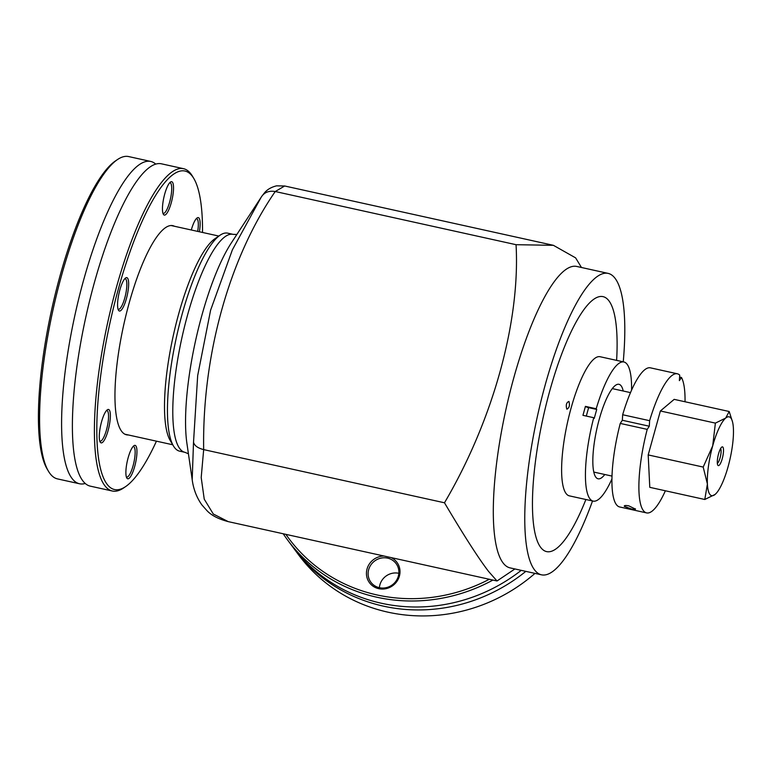 <?xml version="1.0" encoding="UTF-8"?>
<svg xmlns="http://www.w3.org/2000/svg" width="772" height="772" viewBox="0 0 772 772"><rect width="100%" height="100%" fill="white"/><g stroke="black" fill="none" stroke-linecap="round" stroke-linejoin="round"><path stroke-width="1.16" d="M616.384 504.608A71.246 17.621 102.5 0 0 619.665 506.963L646.627 512.917A71.246 17.621 -77.5 0 1 643.346 510.562A71.246 17.621 -77.5 0 1 647.216 429.367L620.254 423.423A71.246 17.621 102.5 0 0 616.384 504.608M679.592 377.054L681.464 377.469A71.246 17.621 -77.5 0 1 685.034 401.758M665.377 490.78A71.246 17.621 -77.5 0 1 646.627 512.917M635.385 508.806C635.761 509.568 634.304 509.588 631.042 508.864L624.336 506.364C624.008 505.448 625.503 505.274 628.813 505.853L635.491 509.124M604.794 474.5A48.385 11.976 -77.5 0 1 598.097 478.794A48.385 11.976 -77.5 0 1 599.294 419.08A48.385 11.976 -77.5 0 1 618.961 384.302A48.385 11.976 -77.5 0 1 623.226 391.018M566.783 409.044C565.693 405.02 566.397 402.482 568.896 401.43L568.964 401.488C569.987 405.589 569.253 408.108 566.783 409.044L567.111 409.208M616.616 360.37A130.613 32.308 102.5 0 0 608.983 300.887A130.613 32.308 102.5 0 0 549.886 390.449A130.613 32.308 102.5 0 0 540.632 547.319A130.613 32.308 102.5 0 0 585.89 499.513M631.583 390.063A71.246 17.621 102.5 0 0 627.163 364.336A71.246 17.621 102.5 0 0 623.892 361.981L600.076 356.722A71.246 17.621 102.5 0 0 569.225 415.143A71.246 17.621 102.5 0 0 566.069 493.501A71.246 17.621 102.5 0 0 569.35 495.856L593.166 501.115A71.246 17.621 102.5 0 0 611.964 478.881M593.726 417.71L582.947 415.326L585.427 406.371L596.206 408.755L596.727 409.44L594.237 418.405L593.726 417.71A71.246 17.621 102.5 0 0 589.885 498.76A71.246 17.621 102.5 0 0 593.166 501.115M623.892 361.981A71.246 17.621 102.5 0 0 596.206 408.755M193.511 442.269L192.199 479.682L186.93 443.504A122.584 30.33 -77.5 0 1 201.878 315.333A122.584 30.33 -77.5 0 1 231.166 243.18L261.1 197.362L232.391 249.81L210.602 310.199L197.68 375.578L193.521 442.231C194.39 445.637 197.777 448.098 203.673 449.613L444.479 502.784C492.835 420.759 520.367 321.499 516.053 244.695L553.408 245.322L575.603 257.858L581.47 267.498M261.631 196.542L261.09 197.362M261.756 196.358L264.41 192.942C267.237 189.487 271.29 187.123 276.588 185.84L284.675 185.994L275.247 191.524L516.053 244.695M174.433 447.442A111.612 27.609 -77.5 0 1 173.478 446.004A111.612 27.609 -77.5 0 1 176.663 336.196A111.612 27.609 -77.5 0 1 220.01 235.248A111.612 27.609 -77.5 0 1 227.692 233.154L233.038 234.341A111.612 27.609 102.5 0 0 187.683 314.571A111.612 27.609 102.5 0 0 179.77 448.619A111.612 27.609 102.5 0 0 184.913 452.315L179.567 451.137A111.612 27.609 -77.5 0 1 174.433 447.442M514.914 568.954L497.033 580.978L488.628 571.502C478.746 558.677 464.03 535.778 444.479 502.784M541.529 574.831L510.07 567.883A154.361 38.185 -77.5 0 1 502.968 562.778A154.361 38.185 -77.5 0 1 509.79 393.016A154.361 38.185 -77.5 0 1 576.636 266.427L608.085 273.375A154.361 38.185 102.5 0 0 541.249 399.964A154.361 38.185 102.5 0 0 534.427 569.726A154.361 38.185 102.5 0 0 541.529 574.831A154.361 38.185 102.5 0 0 592.529 500.97M623.245 361.836A154.361 38.185 102.5 0 0 615.188 278.48A154.361 38.185 102.5 0 0 608.085 273.375M173.478 446.004L170.265 440.59A106.864 26.441 -77.5 0 1 173.324 335.453A106.864 26.441 -77.5 0 1 214.819 238.809L220.01 235.248M722.235 458.722A9.602 2.374 102.5 0 0 721.81 447.056A9.602 2.374 102.5 0 0 718.568 453.772A9.602 2.374 102.5 0 0 717.806 465.178A9.602 2.374 102.5 0 0 722.235 458.722M720.594 448.561A7.701 1.901 -77.5 0 1 720.073 457.835A7.701 1.901 -77.5 0 1 717.342 463.306M704.788 499.484L715.113 494.427A40.376 9.988 -77.5 0 1 709.835 494.331A40.376 9.988 -77.5 0 1 707.403 484.015L704.788 499.484L649.783 487.335L648.191 454.92L660.378 410.974L674.178 399.365L729.183 411.505L725.69 418.067A40.376 9.988 -77.5 0 1 730.959 418.163A40.376 9.988 -77.5 0 1 732.522 421.84A40.376 9.988 -77.5 0 1 733.4 428.479A40.376 9.988 -77.5 0 1 728.102 466.655A40.376 9.988 -77.5 0 1 716.908 492.555A40.376 9.988 -77.5 0 1 715.113 494.427L716.744 492.758M732.522 421.84L729.183 411.505M649.628 420.692A71.246 17.621 -77.5 0 1 677.343 373.783L650.381 367.829A71.246 17.621 102.5 0 0 622.666 414.738L649.628 420.692L649.3 426.221L647.216 429.367M681.464 377.469L679.379 380.625L679.707 375.095A71.246 17.621 -77.5 0 0 677.343 373.783M703.196 467.07L707.403 484.015A40.376 9.988 -77.5 0 1 712.701 445.849L703.196 467.07L648.191 454.92M725.69 418.067L715.383 423.114L712.701 445.849A40.376 9.988 -77.5 0 1 725.69 418.067M715.383 423.114L660.378 410.974M275.208 191.572C229.265 257.964 202.09 355.796 203.673 449.642L201.202 477.521L204.242 499.175L213.294 514.007L228.251 521.631L497.033 580.978M261.669 196.493C264.68 192.189 269.206 190.53 275.247 191.524M585.427 406.371A2.847 0.579 -164.5 0 0 588.631 407.655L596.727 409.44M620.254 423.423L622.338 420.267L622.666 414.738M622.338 420.267L649.3 426.221M193.782 178.429L192.498 176.267A165.044 40.829 102.5 0 0 191.089 174.144A165.044 40.829 102.5 0 0 183.495 168.682L161.473 163.818A165.044 40.829 102.5 0 0 153.184 165.111A165.044 40.829 102.5 0 0 86.367 314.619A165.044 40.829 102.5 0 0 82.71 480.686A165.044 40.829 102.5 0 0 83.328 481.477A165.044 40.829 102.5 0 0 90.305 486.148L112.326 491.011A165.044 40.829 102.5 0 0 123.684 487.914L125.759 486.495A163.143 40.366 -77.5 0 1 107.019 484.15A163.143 40.366 -77.5 0 1 118.579 288.197A163.143 40.366 -77.5 0 1 192.392 176.334A163.143 40.366 -77.5 0 1 193.782 178.429A163.143 40.366 -77.5 0 1 202.525 232.459M128.384 434.974A107.105 26.499 -77.5 0 1 126.618 434.819A107.105 26.499 -77.5 0 1 129.271 302.643A107.105 26.499 -77.5 0 1 172.803 225.656A107.105 26.499 -77.5 0 1 174.472 226.264M124.794 278.702A15.672 3.879 -77.5 0 1 125.141 278.721A15.672 3.879 -77.5 0 1 125.865 279.232A15.672 3.879 -77.5 0 1 125.17 296.477A15.672 3.879 -77.5 0 1 118.386 309.331A15.672 3.879 -77.5 0 1 118.058 309.196M127.583 278.19A17.1 4.227 102.5 0 0 125.624 277.949A17.1 4.227 102.5 0 0 118.984 293.408A17.1 4.227 102.5 0 0 118.492 310.228A17.1 4.227 102.5 0 0 118.637 310.45A17.1 4.227 102.5 0 0 126.376 298.725A17.1 4.227 102.5 0 0 127.583 278.19M169.676 182.771A15.672 3.879 -77.5 0 1 170.023 182.79A15.672 3.879 -77.5 0 1 171.287 194.197A15.672 3.879 -77.5 0 1 163.268 213.4A15.672 3.879 -77.5 0 1 162.94 213.265M173.053 194.139A17.1 4.227 102.5 0 0 170.506 182.018A17.1 4.227 102.5 0 0 162.931 202.64A17.1 4.227 102.5 0 0 163.375 214.298A17.1 4.227 102.5 0 0 168.45 210.544A17.1 4.227 102.5 0 0 173.053 194.139M199.388 231.774A17.1 4.227 102.5 0 0 197.101 217.936A17.1 4.227 102.5 0 0 194.004 222.433A17.1 4.227 102.5 0 0 191.302 229.988M196.271 218.698A15.672 3.879 -77.5 0 1 196.619 218.708A15.672 3.879 -77.5 0 1 197.69 231.397M133.102 446.467A15.672 3.879 -77.5 0 1 133.45 446.486A15.672 3.879 -77.5 0 1 134.714 457.892A15.672 3.879 -77.5 0 1 126.695 477.096A15.672 3.879 -77.5 0 1 126.367 476.961M126.357 466.336A17.1 4.227 102.5 0 0 126.801 477.993A17.1 4.227 102.5 0 0 131.877 474.24A17.1 4.227 102.5 0 0 136.48 457.835A17.1 4.227 102.5 0 0 133.932 445.714A17.1 4.227 102.5 0 0 126.357 466.336M106.507 410.55A15.672 3.879 -77.5 0 1 106.854 410.569A15.672 3.879 -77.5 0 1 108.312 420.431A15.672 3.879 -77.5 0 1 104.017 436.759A15.672 3.879 -77.5 0 1 100.099 441.179A15.672 3.879 -77.5 0 1 99.771 441.044M104.239 414.284A17.1 4.227 102.5 0 0 100.206 442.076A17.1 4.227 102.5 0 0 105.417 438.052A17.1 4.227 102.5 0 0 110.271 418.27A17.1 4.227 102.5 0 0 107.337 409.787A17.1 4.227 102.5 0 0 104.239 414.284M117.315 159.669L115.231 161.087A163.143 40.366 102.5 0 0 51.878 308.636A163.143 40.366 102.5 0 0 47.217 469.144L48.501 471.316A165.044 40.829 -77.5 0 1 53.21 308.935A165.044 40.829 -77.5 0 1 117.315 159.669A165.044 40.829 -77.5 0 1 128.673 156.571L150.694 161.435A165.044 40.829 -77.5 0 1 155.751 164.108M85.238 483.475A165.044 40.829 -77.5 0 1 79.516 483.764L57.504 478.901A165.044 40.829 -77.5 0 1 49.91 473.439A165.044 40.829 -77.5 0 1 48.501 471.316M183.495 168.682A165.044 40.829 102.5 0 0 112.027 304.033A165.044 40.829 102.5 0 0 104.731 485.54A165.044 40.829 102.5 0 0 112.326 491.011M156.446 441.169A163.143 40.366 -77.5 0 1 125.759 486.495M79.516 483.764A165.044 40.829 -77.5 0 1 71.921 478.302A165.044 40.829 -77.5 0 1 79.226 296.786A165.044 40.829 -77.5 0 1 150.694 161.435M283.218 533.77A165.044 156.33 -36.5 0 0 287.416 539.744L291.855 545.736A165.044 156.33 -36.5 0 0 521.235 570.354M398.834 573.307A15.672 14.842 -36.5 0 0 379.901 584.819A15.672 14.842 -36.5 0 0 379.399 587.704M368.669 569.639A15.672 14.842 143.5 0 1 380.885 558.146A15.672 14.842 143.5 0 1 396.094 563.589A15.672 14.842 143.5 0 1 398.323 576.192A15.672 14.842 143.5 0 1 386.116 587.685A15.672 14.842 143.5 0 1 370.898 582.242A15.672 14.842 143.5 0 1 368.669 569.639M384.012 556.023A17.1 16.193 -36.5 0 0 367.047 568.974A17.1 16.193 -36.5 0 0 378.753 588.679A17.1 16.193 -36.5 0 0 399.404 576.115A17.1 16.193 -36.5 0 0 391.163 557.606M534.986 573.384A165.044 156.33 143.5 0 1 298.465 554.672L294.026 548.68A165.044 156.33 143.5 0 1 292.945 547.203M287.416 539.744A165.044 156.33 -36.5 0 0 492.903 580.071M525.819 571.367A165.044 156.33 143.5 0 1 294.026 548.68M489.294 579.27A163.143 154.535 143.5 0 1 285.881 534.359M586.305 416.069L588.631 407.655M236.85 234.485L233.038 234.341M218.823 236.058L171.027 225.511M612.042 476.102L593.832 472.078M630.473 392.62L612.264 388.596M284.665 185.984L553.408 245.322M172.745 444.768L124.939 434.211M184.913 452.315L188.426 453.782M192.18 479.586C193.425 489.101 196.657 497.544 201.888 504.907L206.935 510.61C211.364 515.387 218.466 519.064 228.251 521.631M261.129 197.323L261.689 196.474"/></g></svg>
